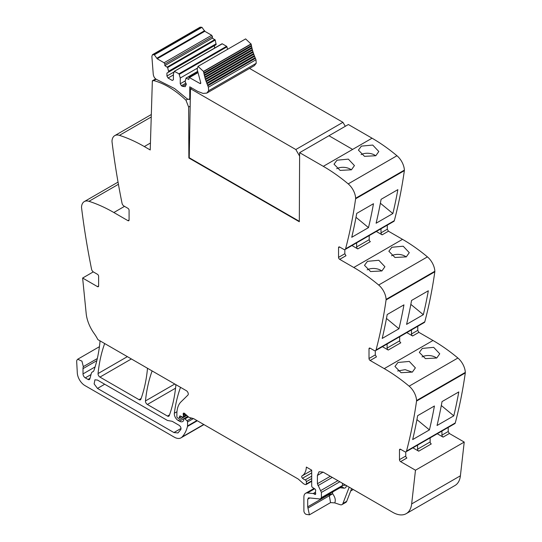 <?xml version="1.0" encoding="UTF-8"?>
<svg xmlns="http://www.w3.org/2000/svg" width="542" height="542" viewBox="0 0 542 542"><rect width="100%" height="100%" fill="white"/><g stroke="black" fill="none" stroke-linecap="round" stroke-linejoin="round"><path stroke-width="0.81" d="M345.091 249.51L393.838 221.366A2.69 1.551 -120 0 0 394.332 220.662A646.294 373.14 -120 0 0 404.359 170.649A3.232 1.863 -120 0 0 404.379 170.107A13.462 7.771 -120 0 0 396.954 155.744A161.577 93.285 -120 0 0 372.056 138.196L352.632 149.416L328.953 135.737L352.632 149.416L323.31 166.34A161.577 93.285 -120 0 1 348.208 183.887A13.462 7.771 -120 0 1 355.633 198.25A3.232 1.863 -120 0 1 355.613 198.792A646.294 373.14 -120 0 1 345.586 248.805A2.69 1.551 -120 0 1 345.091 249.51A2.69 1.551 -120 0 1 343.743 249.381L339.685 247.037A1.619 0.935 60 0 0 338.879 246.956A1.619 0.935 60 0 0 338.547 247.694L339.685 247.037M387.293 225.147L387.293 229.225L388.431 231.204L402.523 239.34L353.777 267.484A161.577 93.285 -120 0 1 378.675 285.024A13.462 7.771 -120 0 1 386.1 299.394A3.232 1.863 -120 0 1 386.08 299.929A646.294 373.14 -120 0 1 376.053 349.949A2.69 1.551 -120 0 1 375.559 350.654A2.69 1.551 -120 0 1 374.21 350.525L370.152 348.181A1.619 0.935 60 0 0 369.346 348.099A1.619 0.935 60 0 0 369.014 348.838L370.152 348.181M375.559 350.654L424.305 322.51A2.69 1.551 -120 0 0 424.799 321.806A646.294 373.14 -120 0 0 434.826 271.786A3.232 1.863 -120 0 0 434.847 271.251A13.462 7.771 -120 0 0 427.421 256.881A161.577 93.285 -120 0 0 402.523 239.34M417.76 326.291L417.76 330.369L418.898 332.348L432.99 340.484L384.244 368.628A161.577 93.285 -120 0 1 409.142 386.168A13.462 7.771 -120 0 1 416.568 400.538A3.232 1.863 -120 0 1 416.547 401.073A646.294 373.14 -120 0 1 406.52 451.093A2.69 1.551 -120 0 1 406.026 451.798A2.69 1.551 -120 0 1 404.678 451.662L400.619 449.318A1.619 0.935 60 0 0 399.813 449.243A1.619 0.935 60 0 0 399.481 449.982L400.619 449.318M406.026 451.798L454.772 423.654A2.69 1.551 -120 0 0 455.266 422.95A646.294 373.14 -120 0 0 465.293 372.93A3.232 1.863 -120 0 0 465.314 372.395A13.462 7.771 -120 0 0 457.888 358.025A161.577 93.285 -120 0 0 432.99 340.484M448.227 427.435L448.227 431.513L449.365 433.492L464.223 442.069L460.402 475.788L411.656 503.931L415.477 470.212L400.619 461.635A1.619 0.935 60 0 1 399.481 459.657L399.481 449.982M323.12 472.123L319.082 471.723L317.409 475.422L323.12 472.123L392.754 512.326A26.931 15.549 -120 0 0 406.215 513.66L454.962 485.517A26.931 15.549 -120 0 0 459.887 478.525A26.931 15.549 -120 0 0 460.402 475.788M150.439 143.02L144.321 146.557L150.222 149.965L152.356 80.805L155.649 78.902M144.321 146.557A161.577 93.285 -120 0 0 119.43 135.351A13.462 7.771 -120 0 0 114.769 135.622A13.462 7.771 -120 0 0 111.998 141.137A3.232 1.863 -120 0 0 112.018 141.706A646.294 373.14 -120 0 0 122.045 203.297A2.69 1.551 -120 0 0 123.888 205.994L127.946 208.338A1.619 0.935 60 0 1 129.084 210.316L129.084 219.991A1.619 0.935 60 0 1 128.752 220.73A1.619 0.935 60 0 1 127.946 220.655L129.084 219.991M98.617 285.959A1.619 0.935 60 0 1 98.285 286.698A1.619 0.935 60 0 1 97.479 286.616L98.617 285.959L98.617 276.284A1.619 0.935 60 0 0 97.479 274.306L93.42 271.962A2.69 1.551 -120 0 1 91.578 269.259A646.294 373.14 -120 0 1 81.551 207.667A3.232 1.863 -120 0 1 81.53 207.105A13.462 7.771 60 0 1 84.301 201.583A13.462 7.771 60 0 1 88.963 201.312A161.577 93.285 60 0 1 113.854 212.518L127.946 220.655M93.292 271.881L82.628 278.039L86.185 313.561A26.931 15.549 -120 0 0 94.118 333.438A26.931 15.549 -120 0 1 97.865 339.61L186.367 390.707A2.69 1.551 -120 0 1 188.067 392.896A2.69 1.551 -120 0 1 187.898 395.098L180.987 401.886A29.62 17.1 -120 0 0 176.882 413.898L176.882 416.629A1.077 0.623 -120 0 0 177.641 417.95L178.223 418.282A1.348 0.779 -120 0 0 178.901 418.349A1.348 0.779 -120 0 0 179.145 417.997L179.578 416.378A1.348 0.779 -120 0 1 179.829 416.026A1.348 0.779 -120 0 1 180.418 416.053L182.485 417.035A1.348 0.779 -120 0 0 183.074 417.062A1.348 0.779 -120 0 0 183.359 416.446L183.359 415.26A2.69 1.551 -120 0 0 183.237 414.42A1.612 0.935 -120 0 1 183.501 413.18A1.612 0.935 -120 0 1 184.605 413.478L188.487 416.92A2.69 1.551 -120 0 0 189.456 417.489L193.406 418.587L187.546 421.954A1.077 0.623 -120 0 0 186.997 420.795L184.958 418.919A1.348 0.779 -120 0 0 184.016 418.648A1.348 0.779 -120 0 0 183.738 419.264L183.738 420.064A1.348 0.779 -120 0 1 183.657 420.457A6.463 3.733 -120 0 1 182.701 421.52A6.463 3.733 -120 0 1 179.47 421.202L178.122 420.423A5.386 3.11 -120 0 1 174.348 413.234A188.501 108.834 -120 0 1 180.486 387.462A2.69 1.551 -120 0 1 180.533 387.34M97.479 286.616L82.628 278.039M93.278 371.494L92.635 371.866A5.657 3.266 -120 0 0 92.973 371.71A5.657 3.266 -120 0 0 93.942 370.464A188.501 108.834 -120 0 0 99.972 341.941A2.69 1.551 -120 0 0 99.823 340.742M92.635 371.866A5.386 3.11 -120 0 0 92.303 372.015A5.386 3.11 -120 0 0 91.32 373.418L89.857 378.872A2.69 1.551 -120 0 1 89.362 379.569A2.69 1.551 -120 0 1 88.021 379.441L85.29 377.862A3.232 1.863 -120 0 1 83.007 373.905L83.007 368.641A8.076 4.661 -120 0 1 83.332 366.622L81.937 361.148L77.682 359.238L76.876 360.247A4.844 2.798 -120 0 0 76.686 361.724L77.31 372.957A10.772 6.219 -120 0 0 84.911 385.558L174.287 437.164A13.462 7.771 -120 0 0 181.021 437.828A13.462 7.771 -120 0 0 182.105 436.96A51.165 29.539 -120 0 0 187.485 426.446A2.69 1.551 -120 0 0 187.546 425.937L187.546 421.954M311.697 481.316L306.088 484.555A1.348 0.779 -120 0 1 305.661 484.589L304.97 484.406A5.386 3.11 -120 0 1 302.998 483.268L298.71 479.46A5.386 3.11 -120 0 0 297.727 478.742L193.88 418.79A2.69 1.551 -120 0 0 193.406 418.587M306.088 484.555A1.348 0.779 -120 0 0 306.365 483.938L306.365 481.642A1.348 0.779 -120 0 0 305.227 479.907A8.618 4.973 -120 0 1 302.49 478.24A1.484 0.854 -120 0 1 302.009 475.944A21.544 12.439 -120 0 0 306.345 467.075L311.697 470.165L311.697 485.903A1.348 0.779 -120 0 0 312.612 487.529L314.773 488.87A1.348 0.779 -120 0 1 315.634 490.856A2.69 1.551 -120 0 0 315.505 491.574L315.505 492.488A2.69 1.551 -120 0 0 315.634 493.349A1.348 0.779 -120 0 1 315.417 494.399A1.348 0.779 -120 0 1 314.746 494.331L313.601 493.667A1.348 0.779 -120 0 0 313.235 493.545L307.416 492.969A8.076 4.661 -120 0 0 305.559 493.328A8.076 4.661 -120 0 0 303.893 497.028L303.893 510.889A2.69 1.551 -120 0 0 306.189 514.365L309.414 514.825L330.586 502.597M351.623 488.579L346.724 501.296A5.386 3.11 -120 0 1 345.837 502.387L342.029 504.588A5.386 3.11 -120 0 1 340.125 504.683L334.746 502.895L330.606 502.597M406.215 513.66A26.931 15.549 -120 0 0 411.656 503.931M464.223 442.069L415.477 470.212M441.94 431.059L441.94 435.138A1.619 0.935 60 0 0 443.085 437.116L437.265 433.763M412.896 447.834L418.709 451.188A1.619 0.935 -120 0 1 417.57 449.21L417.57 445.131M453.796 415.836L437.042 425.504A646.294 373.14 -120 0 0 442.028 401.602L458.789 391.927A646.294 373.14 -120 0 1 453.796 415.836L441.31 405.518M429.427 429.908L412.672 439.582A646.294 373.14 -120 0 0 417.658 415.673L434.413 405.999A646.294 373.14 -120 0 1 429.427 429.908L416.933 419.589M422.32 348.404L419.332 352.388L425.429 358.628L436.75 358.011L439.745 353.797L433.668 347.354L422.32 348.404M397.943 362.476L394.962 366.46L401.06 372.7L412.374 372.083L415.375 367.869L409.291 361.426L397.943 362.476M411.473 329.922L411.473 333.994A1.619 0.935 60 0 0 412.618 335.979L406.798 332.619M382.428 346.69L388.241 350.051A1.619 0.935 60 0 1 387.103 348.066L399.671 340.816L399.671 336.738M370.152 360.491A1.619 0.935 60 0 1 369.014 358.513L375.294 354.888L376.439 356.866L370.152 360.491L384.244 368.628M423.329 314.692A646.294 373.14 -120 0 0 428.322 290.783L411.561 300.458A646.294 373.14 -120 0 1 406.575 324.367L423.329 314.692L410.843 304.374M398.959 328.764L382.205 338.438A646.294 373.14 -120 0 0 387.191 314.529L403.946 304.855A646.294 373.14 -120 0 1 398.959 328.764L386.466 318.445M391.852 247.26L403.201 246.21L409.278 252.653L406.283 256.874L394.962 257.484L388.865 251.244L391.852 247.26M367.476 261.332L364.495 265.316L370.592 271.556L381.907 270.946L384.908 266.725L378.824 260.282L367.476 261.332M381.006 228.778L381.006 232.857A1.619 0.935 60 0 0 382.151 234.835L376.338 231.475M351.961 245.546L357.774 248.907A1.619 0.935 60 0 1 356.636 246.928L369.204 239.672L369.204 235.594M339.685 259.347A1.619 0.935 60 0 1 338.547 257.369L344.827 253.744L345.972 255.722L339.685 259.347L353.777 267.484M392.869 213.548A646.294 373.14 -120 0 0 397.855 189.646L381.094 199.32A646.294 373.14 -120 0 1 376.107 223.223L392.869 213.548L380.376 203.236M368.492 227.62L351.738 237.294A646.294 373.14 -120 0 0 356.724 213.392L373.479 203.717A646.294 373.14 -120 0 1 368.492 227.62L355.999 217.308M361.385 146.116L372.733 145.066L378.811 151.516L375.816 155.73L364.495 156.34L358.404 150.1L361.385 146.116M337.009 160.188L334.028 164.172L340.125 170.412L351.44 169.802L354.441 165.588L348.357 159.138L337.009 160.188M156.096 79.234L153.745 80.595A79.173 45.711 -120 0 1 185.947 100.189L188.643 107.059L188.873 157.986L299.313 221.746L299.624 152.668L348.371 124.525L372.056 138.196L352.632 149.416M152.133 370.945A2.69 1.551 -120 0 0 152.078 371.067A188.501 108.834 -120 0 0 145.473 400.938A2.69 1.551 -120 0 0 147.37 404.467L167.458 416.066A2.69 1.551 -120 0 0 168.799 416.202A2.69 1.551 -120 0 0 169.253 415.626A188.501 108.834 -120 0 0 175.825 385.735A2.69 1.551 -120 0 0 175.676 384.535M104.681 343.547A2.69 1.551 -120 0 0 104.626 343.675A188.501 108.834 -120 0 0 98.061 373.567A2.69 1.551 -120 0 0 99.952 377.096L139.064 399.678A2.69 1.551 -120 0 0 140.412 399.806A2.69 1.551 -120 0 0 140.866 399.237A188.501 108.834 -120 0 0 147.41 369.332A2.69 1.551 -120 0 0 147.268 368.133M97.479 380.064L167.458 420.463L172.173 421.297L179.145 425.321C180.737 426.595 181.299 427.99 180.832 429.515L177.959 432.95L173.921 432.55L97.479 388.418L94.139 383.912L94.918 379.813L97.479 380.064M309.414 514.825L307.7 506.831L328.831 494.629L329.34 495.754L332.639 493.776C335.18 497.224 335.877 500.266 334.746 502.895M342.029 504.588A5.386 3.11 -120 0 0 342.917 503.491L349.197 487.177M418.709 451.188L431.276 443.932A1.619 0.935 60 0 1 430.138 441.954L430.138 437.875M400.619 461.635L406.906 458.004A1.619 0.935 60 0 1 405.762 456.025L405.762 451.899M422.015 356.927A10.23 6.341 -176 0 1 436.656 358.066M412.286 372.137L405.138 369.651L397.638 370.999M388.241 350.051L400.809 342.795A1.619 0.935 60 0 1 399.671 340.816M387.103 343.994L387.103 348.066M375.294 354.888L375.294 350.755M391.548 255.783A10.23 6.341 -176 0 1 406.195 256.922M381.819 270.993A10.23 6.341 4 0 0 367.171 269.855M357.774 248.907L370.342 241.651A1.619 0.935 60 0 1 369.204 239.672M356.636 242.85L356.636 246.928M344.827 253.744L344.827 249.611M299.624 152.668L323.31 166.34M361.08 154.639A10.23 6.341 -176 0 1 375.728 155.778M351.351 169.849A10.23 6.341 4 0 0 336.704 168.711M153.745 80.595A2.182 1.26 -120 0 0 153.068 80.663A2.182 1.26 -120 0 0 152.736 81.043L152.356 80.805M307.7 506.831L307.7 499.223L309.868 497.969M307.7 499.223L308.872 497.874L308.256 497.99M308.872 497.874L320.234 498.999L321.406 497.644L321.406 492.421L339.848 481.777M346.352 485.442C346.277 487.299 345.491 488.2 344.001 488.146L341.988 486.675L320.234 498.999M317.409 475.422L317.409 483.735L321.406 492.421M369.014 358.513L369.014 348.838M338.547 257.369L338.547 247.694M328.831 494.263L328.831 494.629L332.639 493.776L332.639 492.068M188.643 107.059L190.161 106.178M188.873 157.986L189.253 157.763L299.313 221.305M187.613 99.22L185.947 100.182M166.929 73.089L166.929 76.056L168.067 78.034L172.261 80.453L173.399 79.789L173.399 74.078L174.307 71.381L178.989 73.787L180.256 78.034L180.256 83.753L181.401 85.731L182.539 86.388L185.235 86.652L186.353 84.193L185.113 81.713L186.014 78.143L188.826 79.464L189.083 77.411L200.045 83.522L200.716 82.614L197.139 69.301L198.02 66.381L203.467 71.395L205.296 79.044L208.385 87.228L208.609 90.771L206.78 93.116L203.033 93.407L197.749 91.429L189.754 86.815L189.754 98.278L189.192 99.511L187.254 98.922L174.544 88.529L156.95 79.654C154.843 78.658 153.61 76.849 153.25 74.227L151.868 56.415L152.458 54.695L154.355 54.789L157.18 58.773L204.781 31.287L211.678 35.271L212.437 36.585L212.437 38.13L215.249 40.054L216.15 44.668L166.929 73.089L214.53 45.603L214.53 48.102M208.385 87.228L255.993 59.742L256.21 63.292L254.381 65.636L206.78 93.116M207.803 85.832L255.404 58.346L255.993 59.742M207.525 85.175L255.126 57.696L255.404 58.346M206.963 83.793L254.571 56.314L255.126 57.696M206.712 83.136L254.313 55.65L254.571 56.314M206.197 81.754L253.805 54.268L254.313 55.65M205.967 81.09L253.568 53.611L253.805 54.268M205.506 79.708L253.107 52.222L253.568 53.611M204.89 77.662L252.491 50.182L252.904 51.565L205.316 79.037L252.904 51.565L253.107 52.222M204.774 76.964L252.308 49.525L252.491 50.182M204.348 75.629L251.955 48.15L252.348 49.505L204.707 77.005M204.3 74.911L251.793 47.493L251.955 48.15M203.887 73.61L251.495 46.131L251.854 47.466L204.192 74.979M203.907 72.879L251.359 45.481L251.495 46.131M203.507 71.619L251.109 44.132L251.441 45.453L203.758 72.967M198.02 66.381L245.621 38.902L251.109 44.132M200.811 83.082L200.045 83.522L200.587 83.576M188.826 77.926L197.735 72.418L189.056 77.425M186.014 78.143L197.566 71.591M181.401 85.731L185.92 83.116M180.256 83.753L185.113 80.948M180.256 78.034L197.071 68.326M179.355 74.295L226.956 46.815L227.565 49.329M178.989 73.787L226.597 46.3L226.956 46.815M174.307 71.381L222.274 43.807L226.597 46.3M221.908 43.902L222.274 43.807L221.908 43.902M168.067 78.034L173.399 74.959M166.929 76.056L174.138 71.896M157.18 58.773L164.07 62.75L164.836 64.071L164.836 65.609L167.641 67.533L168.548 71.273L216.15 43.787M168.548 71.273L168.548 72.154M167.641 67.533L215.249 40.054M167.282 67.025L214.883 39.539M164.836 65.609L212.437 38.13M152.458 54.695L200.066 27.215L201.963 27.31L204.781 31.287M189.226 157.749L190.479 88.712L191.76 87.973M190.479 88.712L295.824 149.531L299.611 156.089M249.564 68.421L342.937 122.329L345.295 126.3M342.937 122.329L295.824 149.531M151.238 116.984L119.43 135.351M113.854 212.518L124.518 206.36M88.963 201.312L118.427 184.3M90.013 378.289L88.021 379.441M91.015 374.563L85.29 377.862M95.094 366.927L83.007 373.905M96.815 360.667L83.007 368.641M97.316 358.553L83.332 366.622M203.731 424.474L182.105 436.96M197.315 420.775L187.485 426.446M196.902 420.538L187.546 425.937M191.665 418.099L186.997 420.795M188.46 416.9L184.958 418.919M187.857 416.358L179.47 421.202M186.787 415.416L178.122 420.423M176.97 411.724L174.348 413.234M181.57 416.602L179.145 417.997M180.256 415.992L179.578 416.378M186.136 414.84L183.359 416.446M185.323 414.122L183.359 415.26M184.707 413.573L183.237 414.42M311.697 480.856L306.365 483.938M311.697 478.566L306.365 481.642M311.697 476.174L305.227 479.907M311.697 472.922L302.49 478.24M311.697 470.348L302.009 475.944M315.695 493.782L314.746 494.331M315.505 492.57L313.601 493.667M315.505 492.231L313.235 493.545M314.651 488.789L307.416 492.969M443.085 437.116L449.365 433.492M441.94 435.138L448.227 431.513M455.266 422.95L406.52 451.093M465.293 372.93L416.547 401.073M465.314 372.395L416.568 400.538M457.888 358.025L409.142 386.168M412.618 335.979L418.898 332.348M411.473 333.994L417.76 330.369M424.799 321.806L376.053 349.949M434.826 271.786L386.08 299.929M434.847 271.251L386.1 299.394M427.421 256.881L378.675 285.024M382.151 234.835L388.431 231.204M381.006 232.857L387.293 229.225M394.332 220.662L345.586 248.805M404.359 170.649L355.613 198.792M404.379 170.107L355.633 198.25M396.954 155.744L348.208 183.887M174.781 384.014L145.473 400.938M169.524 414.874L167.458 416.066M175.554 388.194L147.37 404.467M141.137 398.478L139.064 399.678M131.374 358.953L99.952 377.096M127.37 356.643L98.061 373.567M308.208 507.956L329.34 495.754L330.552 502.617M340.105 487.759L344.001 488.146M346.724 501.296L342.917 503.491M417.57 449.21L430.138 441.954M399.481 459.657L405.762 456.025M321.406 497.644L342.544 485.442L341.365 486.791M345.721 485.171L342.544 485.442L342.544 483.335M320.837 490.524L337.917 480.666M317.978 485.632L332.246 477.394M317.409 483.735L330.322 476.282M173.921 432.55L181.042 428.437M97.479 388.418L104.714 384.237M189.754 98.278L190.31 97.96M208.609 90.771L256.21 63.292M203.467 71.395L251.075 43.909M189.585 77.486L197.81 72.736M182.539 86.388L186.353 84.193M164.836 64.071L212.437 36.585M164.07 62.75L211.678 35.271M157.065 58.123L204.673 30.637M154.355 54.789L201.963 27.31M153.278 54.586L200.879 27.1M151.313 114.518L114.769 135.622M84.301 201.583L118.041 182.105M93.387 371.392L92.303 372.015M99.423 346.684L77.682 359.238M203.941 424.596L181.021 437.828M187.905 416.405L184.016 418.648M181.766 416.696L178.901 418.349M186.448 415.111L183.074 417.062M314.055 488.423L305.559 493.328M350.694 490.991L353.248 489.514M155.845 79.057L153.068 80.663M190.296 98.874L189.192 99.511M197.532 71.436L186.109 78.034M222.003 43.787L174.395 71.273"/></g></svg>
